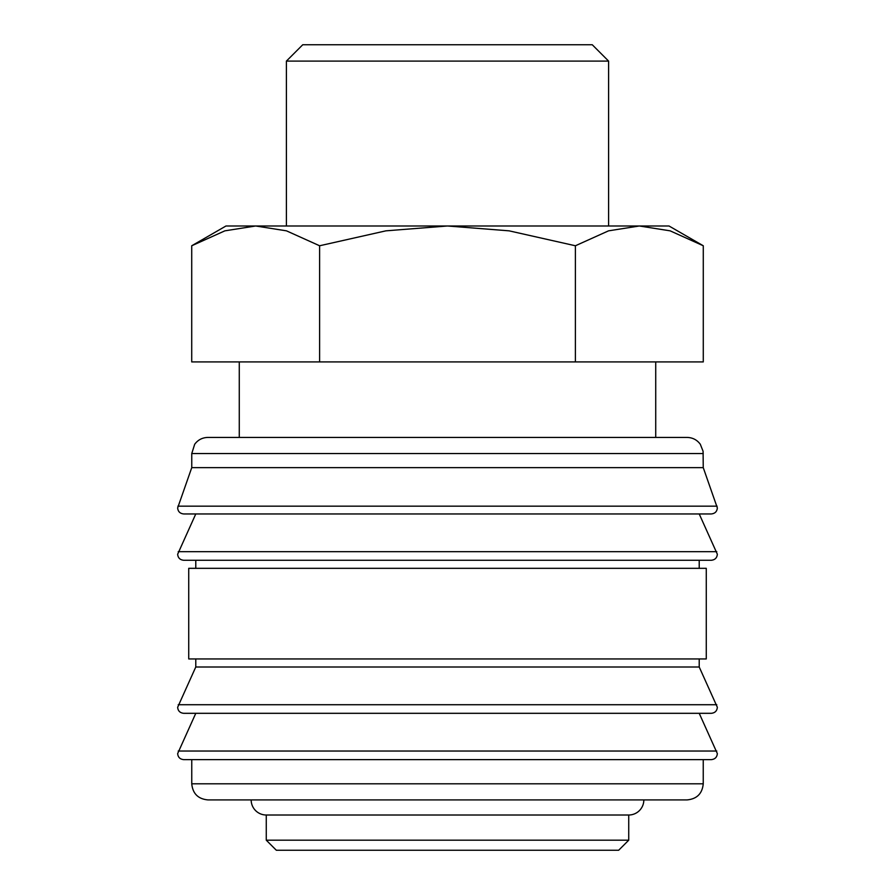 <?xml version="1.0" encoding="UTF-8"?>
<svg xmlns="http://www.w3.org/2000/svg" width="895" height="895" viewBox="0 0 895 895"><rect width="100%" height="100%" fill="white"/><g stroke="black" fill="none" stroke-linecap="round" stroke-linejoin="round"><path stroke-width="1.34" d="M703.246 453.541L191.754 453.541L191.754 467.637L177.657 507.912C177.982 511.548 179.996 513.562 183.699 513.954L711.301 513.954C715.004 513.562 717.018 511.548 717.342 507.912L703.246 467.637L703.09 451.27L700.315 444.278C697.037 439.859 692.64 437.577 687.136 437.431L655.722 437.431L655.722 361.916M447.5 513.954L195.781 513.954L177.657 554.229C177.982 557.865 179.996 559.878 183.699 560.27L711.301 560.27C715.004 559.878 717.018 557.865 717.342 554.229L699.219 513.954M195.781 658.944L195.781 666.999L177.657 707.274C177.982 710.91 179.996 712.923 183.699 713.315L711.301 713.315C715.004 712.923 717.018 710.91 717.342 707.274L699.219 666.999L699.219 658.944M447.5 713.315L195.781 713.315L177.657 753.59C177.982 757.226 179.996 759.24 183.699 759.631L711.301 759.631C715.004 759.24 717.018 757.226 717.342 753.59L699.219 713.315M239.278 361.916L239.278 437.431L207.864 437.431L687.136 437.431M177.915 506.156L717.085 506.156M699.219 568.325L699.219 560.27M447.5 560.27L195.781 560.27L195.781 568.325M706.267 658.944L706.267 568.325L188.733 568.325L188.733 658.944L706.267 658.944M191.754 759.631L191.754 783.796L703.246 783.796L703.246 759.631M266.262 815.009L266.262 840.181L276.331 850.25L618.669 850.25L628.737 840.181L628.737 815.009L266.262 815.009A15.103 15.103 0 0 1 251.159 799.906L687.136 799.906C696.925 798.955 702.295 793.585 703.246 783.796M703.28 245.767L669.012 225.987L639.332 225.987L670.142 230.843L703.28 245.767L703.28 361.916L191.72 361.916L191.72 245.767L224.858 230.843L255.668 225.987L447.5 225.987L509.11 230.843L575.395 245.767L608.533 230.843L639.332 225.987L447.5 225.987L385.89 230.843L319.604 245.767L286.467 230.843L255.668 225.987L225.987 225.987L191.72 245.767M286.4 225.987L286.4 61.095L302.745 44.75L592.255 44.75L608.6 61.095L608.6 225.987M286.4 61.095L608.6 61.095M628.737 815.009A15.103 15.103 0 0 0 643.841 799.906M655.722 437.431L239.278 437.431M319.604 361.916L319.604 245.767M575.395 361.916L575.395 245.767M266.262 840.181L628.737 840.181M191.754 783.796C192.705 793.585 198.075 798.955 207.864 799.906L447.5 799.906M195.781 666.999L699.219 666.999M191.754 467.637L703.246 467.637M178.217 551.678L716.783 551.678M178.217 704.723L716.783 704.723M178.217 751.039L716.783 751.039M191.754 453.541L194.685 444.278C197.963 439.859 202.359 437.577 207.864 437.431"/></g></svg>
